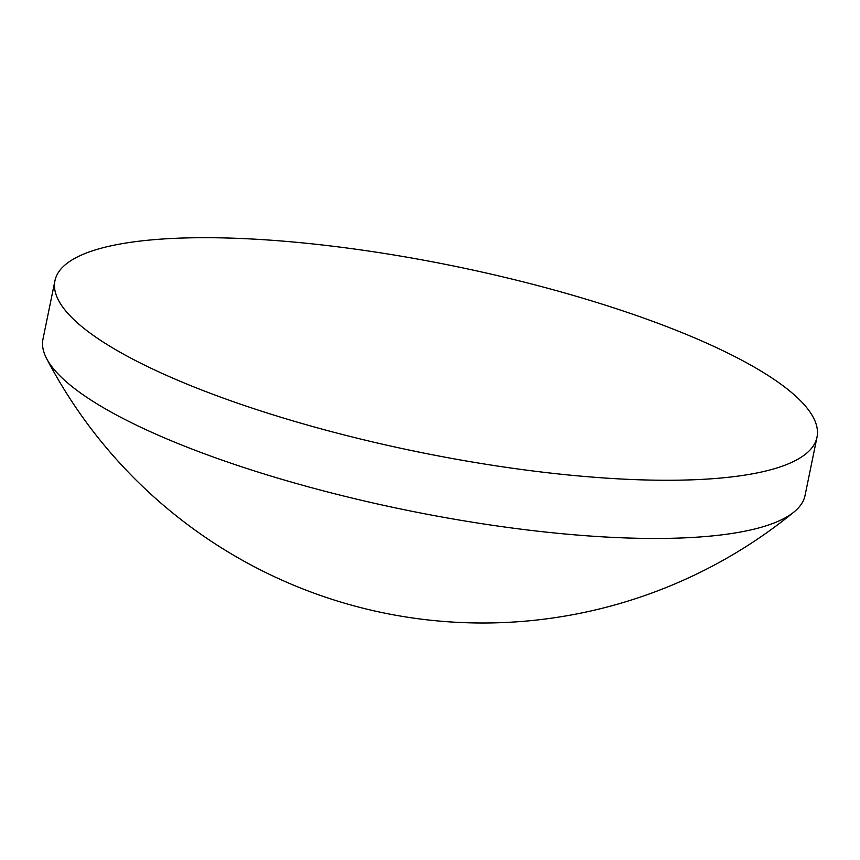 <?xml version="1.0" encoding="UTF-8"?>
<svg xmlns="http://www.w3.org/2000/svg" width="860" height="860" viewBox="0 0 860 860"><rect width="100%" height="100%" fill="white"/><g stroke="black" fill="none" stroke-linecap="round" stroke-linejoin="round"><path stroke-width="1.29" d="M516.559 468.808A388.967 94.621 11.6 0 0 817 437.192A388.967 94.621 11.6 0 0 355.384 249.153A388.967 94.621 11.6 0 0 54.943 280.769A388.967 94.621 11.6 0 0 516.559 468.808M54.943 280.769L43 338.969A388.967 94.621 11.6 0 0 46.558 358.448A388.967 94.621 11.6 0 0 51.138 365.726A388.967 94.621 11.6 0 0 504.616 527.008A388.967 94.621 11.6 0 0 794.113 511.904A388.967 94.621 11.6 0 0 805.057 495.392L817 437.192M46.558 358.448A491.866 491.866 0 0 0 794.113 511.904"/></g></svg>
